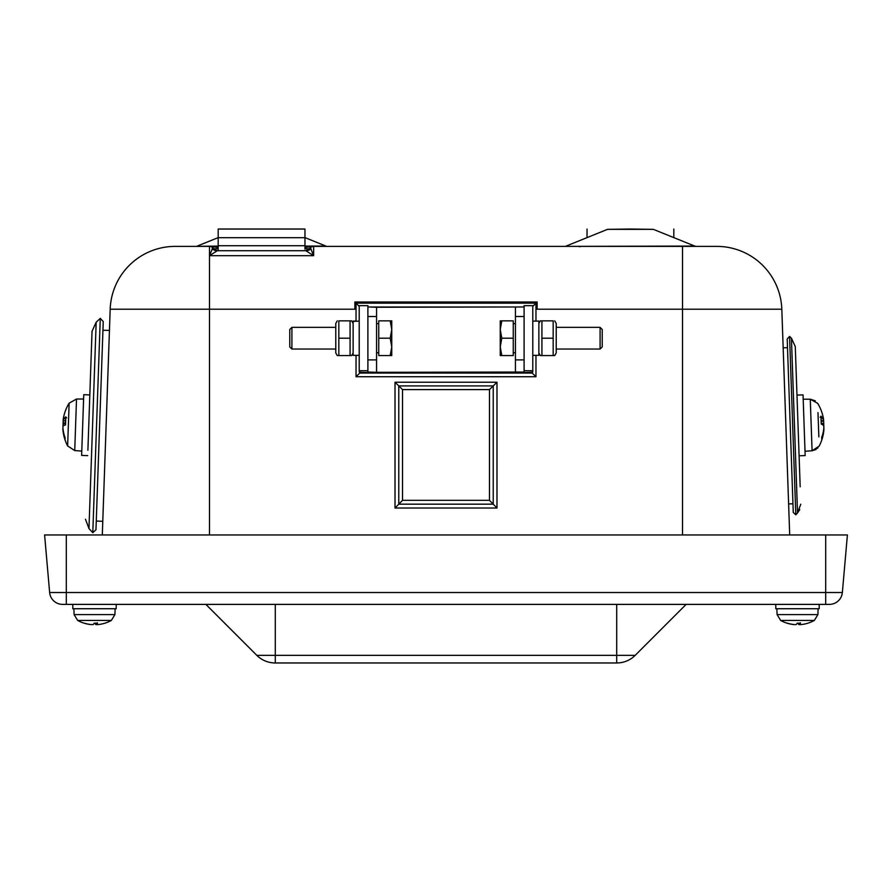 <?xml version="1.0" encoding="UTF-8"?>
<svg xmlns="http://www.w3.org/2000/svg" width="892" height="892" viewBox="0 0 892 892"><rect width="100%" height="100%" fill="white"/><g stroke="black" fill="none" stroke-linecap="round" stroke-linejoin="round"><path stroke-width="1.34" d="M100.094 323.785L100.283 318.377L103.238 321.555L103.059 326.807L95.968 529.725L92.801 532.68L100.094 323.785M87.895 450.237L92.043 331.278L96.18 322.213L92.043 331.278M89.824 394.9L83.748 394.688L81.629 455.411L87.706 455.622M102.301 534.955L110.184 309.201L354.871 309.201L354.871 301.998L537.129 301.998L537.129 309.201L781.816 309.201A65.094 65.094 0 0 0 716.767 246.382L313.649 246.382L304.964 247.485M218.183 247.485L209.497 246.382L175.233 246.382A65.094 65.094 0 0 0 110.184 309.201M218.183 246.382L209.497 246.382A4.337 4.337 0 0 1 212.731 247.831L209.497 255.681L217.302 250.719L305.844 250.719L313.649 255.681L310.416 247.831A4.337 4.337 0 0 1 313.649 246.382L325.881 246.069L304.964 246.069M212.095 248.823A8.675 8.329 -90 0 0 217.302 250.719M304.964 248.277A8.675 4.817 -138.2 0 0 310.416 247.831A8.675 8.675 0 0 1 304.964 250.663L303.949 250.719M311.04 248.823A8.675 8.329 -90 0 1 305.844 250.719M219.198 250.719L218.183 250.663A8.675 8.675 0 0 1 212.731 247.831A8.675 4.817 138.2 0 0 218.183 248.277M304.964 249.124L304.964 237.707L218.183 237.707L218.183 245.713L304.964 245.713M630.432 229.032L607.519 229.344L653.334 229.344L630.432 229.032M304.964 246.382L313.649 246.382L313.649 255.681L209.497 255.681L209.497 534.955M496.989 382.233L493.231 385.913L493.231 504.17L489.474 500.334L402.526 500.334L395.011 508.005L496.989 508.005L496.989 382.233L395.011 382.233L398.769 385.913L398.769 504.17L493.231 504.17L496.989 508.005M402.526 500.334L402.526 389.592L398.769 385.913L493.231 385.913L489.474 389.592L489.474 500.334M360.624 372.265L359.788 373.057L359.788 372.176M531.376 372.265L535.969 376.736L535.969 355.351M356.031 355.351L356.031 376.736L359.788 373.057L532.212 373.057L532.212 372.176M535.969 321.064L535.969 303.168L532.792 306.391M535.969 303.168L356.031 303.168L359.208 306.391M218.183 250.663L218.183 245.713M304.964 237.707L304.964 229.032L218.183 229.032L218.183 237.707M673.817 237.618L673.817 229.032M587.036 237.618L587.036 229.032M376.569 372.577L369.578 372.577A17.361 0.602 180 0 1 359.208 372.02L359.208 305.666L367.894 305.666L367.894 372.02L376.569 372.321L524.106 372.02L524.106 305.666L532.792 305.666L532.792 372.02A17.361 0.602 0 0 1 522.422 372.577L376.569 372.577M367.894 306.971L376.569 307.272L376.569 372.321M524.106 306.971L376.569 307.272M515.431 307.272L515.431 372.321M500.245 355.562L500.245 320.852L501.795 320.852L500.245 329.527L501.795 338.202L500.245 346.888L501.795 355.562L500.245 355.562M501.795 320.852L513.257 320.852L513.257 355.562L501.795 355.562M513.257 338.202L501.795 338.202M602.223 346.921L602.223 329.483L600.093 327.353L600.093 349.051L602.223 346.921M391.755 320.852L391.755 355.562L390.205 355.562L391.755 346.888L390.205 338.202L391.755 329.527L390.205 320.852L391.755 320.852M390.205 355.562L378.743 355.562L378.743 320.852L390.205 320.852M378.743 338.202L390.205 338.202M289.777 338.202L289.777 346.921L291.907 349.051L291.907 327.353L289.777 329.483L289.777 338.202M532.792 355.351L538.868 355.351L538.868 321.064L532.792 321.109M353.132 321.41L359.208 321.109L353.132 321.41L353.132 355.351L359.208 355.351M553.174 320.852L540.362 320.852L541.923 320.852L541.923 355.562L540.362 355.562L554.724 355.562L553.174 355.562L553.174 320.852M553.174 338.202L541.923 338.202M554.724 320.852L556.218 323.45L556.218 352.964L554.724 355.562M338.826 320.852L338.826 338.202L350.077 338.202L350.077 320.852L351.638 320.852L338.826 320.852M338.826 338.202L338.826 355.562L350.077 355.562L350.077 338.202M338.826 355.562L337.276 355.562L338.826 355.562M350.077 355.562L351.638 355.562L350.077 355.562M337.276 355.562L335.782 352.964L335.782 323.45L337.276 320.852M789.699 534.955L781.816 309.201M847.4 534.955L842.36 592.511L49.64 592.511L44.6 534.955L847.4 534.955M49.64 592.511A13.023 13.023 0 0 0 62.607 604.386L829.393 604.386A13.023 13.023 0 0 0 842.36 592.511M686.138 604.386L635.171 655.352L256.829 655.352L205.862 604.386M256.829 655.352A26.035 26.035 0 0 0 275.238 662.968L616.762 662.968A26.035 26.035 0 0 0 635.171 655.352M72.809 604.386L72.809 608.734L116.205 608.734L116.205 604.386M775.795 604.386L775.795 608.734L819.191 608.734L819.191 604.386M818.109 608.734L817.908 614.599L777.088 614.599L780.656 620.431L814.329 620.431A34.721 34.721 0 0 1 807.996 623.162L807.996 623.162A34.699 34.242 -122.9 0 1 800.938 624.59L799.723 624.59A34.699 4.226 -95 0 0 800.481 623.162L800.336 622.794M797.827 623.196A34.699 4.672 -95 0 0 798.898 624.59L800.458 624.59M799.723 624.601L799.611 623.196L799.723 624.601M787.223 623.196L787 623.162A34.699 34.242 122.9 0 0 794.058 624.59L795.263 624.59M797.169 623.196L800.436 623.196L797.192 623.162A34.699 4.672 95 0 1 796.099 624.59L794.527 624.59A34.699 34.309 -125.6 0 1 787.424 623.162L787.647 623.196M807.951 623.173A34.699 34.242 -122.9 0 1 800.938 624.59M84.049 623.173A34.699 34.242 122.9 0 0 91.062 624.59L92.277 624.59M97.484 623.162L94.195 623.162A34.699 4.672 95 0 1 93.103 624.59L91.541 624.59A34.699 34.309 -125.6 0 1 84.439 623.162L84.004 623.162A34.721 34.721 0 0 1 77.671 620.431L111.344 620.431A34.721 34.721 0 0 1 105 623.162A34.699 34.242 -122.9 0 1 97.942 624.59L96.737 624.59A34.699 4.226 -95 0 0 97.484 623.162L97.351 622.794M96.726 624.601L96.615 623.196L96.726 624.601M94.831 623.196A34.699 4.672 -95 0 0 95.901 624.59L97.473 624.59M97.451 623.196L94.173 623.196A34.699 4.672 95 0 1 93.103 624.59M104.788 623.196L105 623.162A34.699 34.242 -122.9 0 1 97.942 624.59L96.737 624.59M823.818 426.967L823.74 424.603M823.896 429.175L823.918 429.766A43.362 40.118 11.3 0 1 823.907 429.922M823.572 419.92L823.55 419.318A43.362 40.118 164.7 0 0 823.528 419.162A43.362 40.118 164.7 0 0 823.294 417.857M823.651 422.117L823.74 424.481A43.362 16.011 172.6 0 1 823.55 425.094M799.756 509.588L797.526 512.956L800.782 504.248L797.526 512.956L791.427 338.168L795.285 346.631L800.18 486.809M822.257 424.592A43.362 6.534 172.9 0 0 823.695 423.299L823.572 419.719M820.729 409.328A43.362 42.693 148 0 1 821.811 412.204A43.362 42.693 148 0 1 823.561 419.474L823.673 422.54M823.561 419.474L823.595 420.578A43.362 19.512 172.4 0 0 820.963 416.174L821.242 424.09A43.362 6.534 3.1 0 1 823.784 425.785L823.851 427.948A43.362 38.534 167 0 1 821.71 437.392L821.8 439.934A43.362 42.693 28 0 0 822.68 436.991A43.362 42.693 28 0 0 823.918 429.621L823.807 426.543M823.907 429.375L823.862 427.87M822.77 424.235A43.362 9.333 3.1 0 1 823.773 425.451L823.885 426.454M822.424 414.178A43.362 42.169 156 0 1 822.792 415.549A43.362 42.169 156 0 1 823.561 419.396L823.595 420.366M823.115 424.57A43.362 9.333 172.9 0 0 823.706 423.644L823.751 422.63M823.149 434.984A43.362 42.169 20 0 0 823.416 433.579A43.362 42.169 20 0 0 823.918 429.688L823.885 428.729M789.632 338.414L795.798 514.818L793.256 512.454L787.201 338.982L789.565 336.44L789.632 338.414M799.087 455.801L805.164 455.589L803.045 394.877L796.969 395.089M823.662 429.632L823.873 428.506M820.149 417.255L821.086 416.441L821.354 424.191M821.253 421.124L823.617 421.135A43.362 38.534 9 0 0 823.55 420.756M818.845 436.879L817.986 412.583M62.964 430.468A43.396 43.396 0 0 0 65.004 439.756L65.071 437.738A43.362 39.727 -165.4 0 1 62.931 428.026L63.009 425.93A43.362 3.724 -3 0 1 65.517 424.915L65.796 416.843A43.362 16.948 -172.6 0 0 63.187 420.634L65.54 421.046M64.926 439.544A43.362 43.028 -43.4 0 1 62.886 429.342L62.931 427.97M63.187 420.701L63.109 422.786A43.362 3.724 -173 0 0 65.439 423.945L65.406 424.949M81.785 451.073L74.727 450.572L76.522 399.025L69.13 403.162L67.636 445.933A43.396 43.396 0 0 1 65.004 439.756L64.982 437.169M64.915 439.02L65.004 439.756M65.551 420.901L63.187 420.634L63.232 419.374A43.362 43.028 -132.6 0 1 66.075 409.149L65.941 409.751M66.621 417.802L65.685 417.077L65.406 424.971M62.875 429.576L62.897 428.862L62.875 429.576A43.362 40.876 -13.1 0 0 62.964 430.479A43.362 40.876 -13.1 0 0 63.444 433.702M63.154 421.704L63.064 424.035A43.362 13.96 -172.7 0 0 63.176 424.369M62.964 427.023L63.042 424.692A43.362 13.96 -3.3 0 1 63.811 423.254M63.243 419.151L63.221 419.864L63.243 419.151A43.362 40.876 -162.9 0 1 63.388 418.259A43.396 43.396 0 0 1 69.13 403.162L76.522 399.025L83.603 399.025M95.968 529.725L92.801 532.68L88.966 528.577L85.476 519.244L88.966 528.577L96.18 322.213L100.283 318.377M210.389 246.482L209.497 246.382L209.497 255.681M681.611 246.482L682.503 246.382L682.503 534.955M218.183 246.069L195.638 246.382M653.334 229.344L694.734 246.069L564.491 246.382M395.011 382.233L395.011 508.005M402.526 389.592L489.474 389.592M367.928 306.993L524.072 306.993M356.031 376.736L535.969 376.736M356.031 303.168L356.031 321.064M367.894 370.738L359.208 370.738M524.106 370.738L532.792 370.738M825.702 534.955L825.702 604.386M66.298 534.955L66.298 604.386M616.707 604.386L616.707 662.968M275.293 604.386L275.293 662.968M798.898 624.59L798.775 623.196M95.901 624.59L95.779 623.196M115.113 608.734L114.912 614.599L74.092 614.599L73.891 608.734M823.695 423.299L821.331 423.588M823.595 420.578L821.242 420.846M815.288 400.798L810.271 399.215L812.077 450.761L815.99 449.512M63.109 422.786L65.473 423.076M88.966 528.577L92.801 532.68M311.932 246.738L313.649 246.382M578.351 246.382L580.068 246.738M218.183 237.618L197.266 246.069M304.964 237.618L325.881 246.069M607.519 229.344L566.119 246.069M694.734 246.069L696.362 246.382M367.894 359.9L376.569 359.9M367.894 316.515L376.569 316.515M524.106 316.515L515.431 316.515M524.106 359.9L515.431 359.9M513.257 352.741L515.431 352.741M513.257 323.673L515.431 323.673M556.218 349.051L600.093 349.051M556.218 327.353L600.093 327.353M378.743 323.673L376.569 323.673M378.743 352.741L376.569 352.741M335.782 327.353L291.907 327.353M335.782 349.051L291.907 349.051M536.125 321.064L538.868 321.064M355.875 321.064L353.132 321.064M538.868 352.964L540.362 355.562M538.868 323.45L540.362 320.852M353.132 323.45L351.638 320.852M353.132 352.964L351.638 355.562M787 623.162A34.721 34.721 0 0 1 780.656 620.431L777.088 614.599L776.887 608.734M817.908 614.599L814.329 620.431L817.908 614.599M74.092 614.599L77.671 620.431M114.912 614.599L111.344 620.431M823.528 419.162A43.396 43.396 0 0 0 817.674 403.351L810.271 399.215L817.674 403.351L810.271 399.215L803.19 399.215M789.565 336.44L791.427 338.168L795.285 346.631M817.83 447.996L812.077 450.761L819.157 446.112A43.396 43.396 0 0 0 819.168 446.112L819.168 446.112A43.396 43.396 0 0 0 822.68 436.991M805.008 451.252L812.077 450.761L817.964 447.851M795.798 514.818L797.526 512.956L800.782 504.248M788.617 503.924L792.955 503.779M783.165 347.802L787.502 347.657M823.662 420.734L821.242 421.035M821.889 439.321L821.8 436.835M109.437 330.453L102.937 330.23M102.781 521.274L96.269 521.051L102.781 521.274M74.727 450.572L67.636 445.933L74.727 450.572"/></g></svg>

